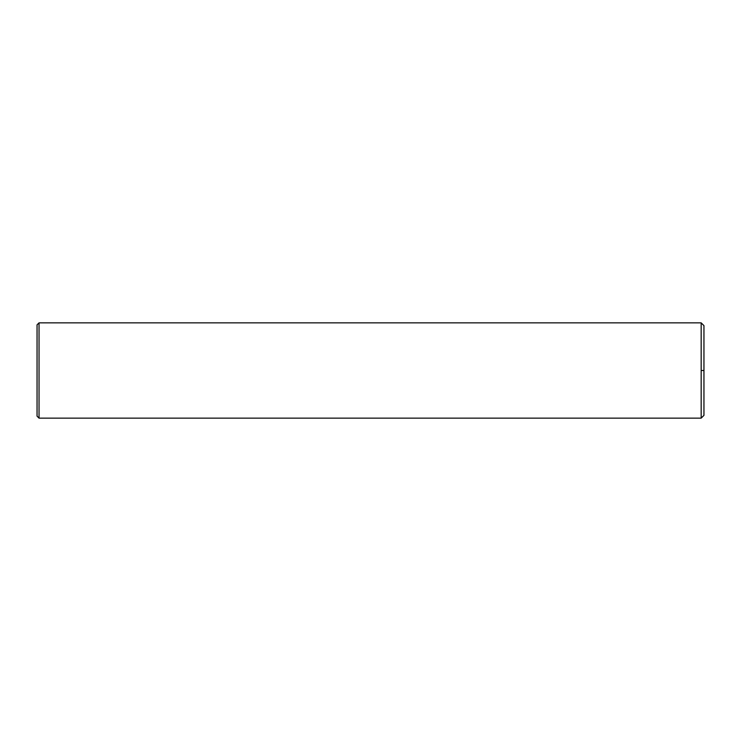<?xml version="1.0" encoding="UTF-8"?>
<svg xmlns="http://www.w3.org/2000/svg" width="741" height="741" viewBox="0 0 741 741"><rect width="100%" height="100%" fill="white"/><g stroke="black" fill="none" stroke-linecap="round" stroke-linejoin="round"><path stroke-width="1.11" d="M39.032 418.137L37.05 416.155L37.05 324.845L39.032 322.863L39.032 418.137L701.171 418.137L701.171 322.863L703.95 325.642L703.95 415.358L701.171 418.137L701.171 409.013M701.171 370.5L703.95 370.5M39.032 322.863L701.171 322.863"/></g></svg>

